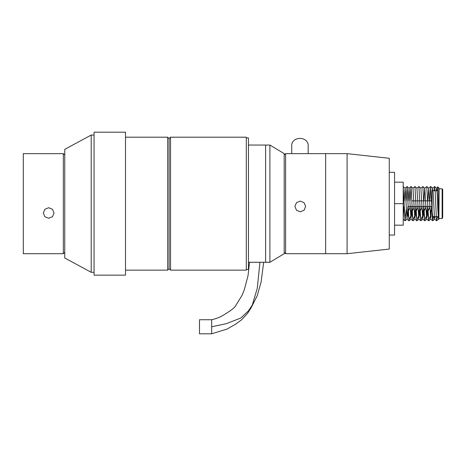 <?xml version="1.0" encoding="UTF-8"?>
<svg xmlns="http://www.w3.org/2000/svg" width="466" height="466" viewBox="0 0 466 466"><rect width="100%" height="100%" fill="white"/><g stroke="black" fill="none" stroke-linecap="round" stroke-linejoin="round"><path stroke-width="0.7" d="M259.958 262.282L257.261 288.338L252.281 305.073L248.454 310.88L240.858 317.998L226.243 323.695L211.675 326.771L211.675 333.807L199.489 333.807L199.489 319.734L211.675 319.734C216.288 318.75 220.569 316.991 224.525 314.463L229.604 311.23C233.017 308.76 234.946 307.071 235.394 306.156L242.128 295.211L244.335 289.666L248.04 275.61L249.531 262.282M389.261 235.05L394.551 235.05L394.551 172.298L389.261 172.298M269.896 145.06L269.896 262.282L284.19 253.708L284.19 153.64L269.896 145.06L265.608 145.06L265.608 262.282L265.608 145.06L248.454 145.06M91.202 272.29L64.757 257.995L64.757 149.347L91.202 135.053L91.202 272.29L94.062 272.29M167.684 137.196L169.111 138.629L169.111 268.713L167.684 270.146L167.684 137.196L125.511 137.196M170.544 137.196L246.31 137.196L246.31 270.146L170.544 270.146L170.544 137.196L169.111 138.629M125.511 203.671L125.511 132.193L94.062 132.193L94.062 275.15L125.511 275.15L125.511 203.671M347.088 253.708L389.261 249.06L389.261 158.283L347.088 153.64L325.647 153.64L325.647 253.708L325.647 153.64L285.617 153.64L285.617 253.708L347.088 253.708L347.088 153.64M248.454 262.282L269.896 262.282M246.31 269.43L248.454 269.43L248.454 137.913L246.31 137.913M442.7 193.128L442.7 217.168L442.7 193.128M442.7 214.843L442.7 189.377L442.7 214.843M438.098 190.74L432.122 190.74L432.122 216.603L438.681 216.603M438.861 219.387L438.663 216.09C438.325 203.817 437.999 176.853 437.679 190.611L437.877 187.128L439.153 188.194L438.873 219.387L438.5 218.973L437.842 209.316L437.184 194.013L436.636 188.206L436.258 190.74M406.311 209.03L405.012 220.61L403.218 186.715M405.42 218.752L404.406 211.389M409.358 218.752C407.383 215.205 407.546 211.71 409.859 208.255C411.833 211.809 411.664 215.304 409.358 218.752L408.95 220.61L407.086 186.551L406.201 200.858M413.295 218.752C411.321 215.205 411.484 211.71 413.796 208.255C415.771 211.809 415.608 215.304 413.295 218.752L412.888 220.61L411.029 186.551L410.138 200.858M409.923 206.485L409.859 208.255M417.239 218.752C415.258 215.205 415.427 211.71 417.734 208.255C419.715 211.809 419.546 215.304 417.239 218.752L416.831 220.61L414.932 186.551L412.958 188.2L414.862 218.973L415.823 206.485M413.866 206.485L413.796 208.255M421.177 218.752C419.202 215.205 419.365 211.71 421.678 208.255C423.652 211.809 423.489 215.304 421.177 218.752L420.769 220.61L418.905 186.551L416.901 188.2M417.804 206.485L417.734 208.255M425.114 218.752C423.14 215.205 423.303 211.71 425.615 208.255C427.59 211.809 427.427 215.304 425.114 218.752L424.707 220.61L422.848 186.551L420.839 188.2M421.742 206.485L421.678 208.255M429.058 218.752C427.077 215.205 427.246 211.71 429.553 208.255C431.533 211.809 431.365 215.304 429.058 218.752L428.65 220.61L426.786 186.551L424.707 188.369L423.938 200.858M425.685 206.485L425.615 208.255M434.143 216.603L432.996 218.752L432.588 220.61L430.724 186.551L429.838 200.858M429.623 206.485L429.553 208.255M432.996 218.752L432.122 210.987M438.087 216.603L436.933 218.752L436.526 220.61L435.215 192.982L434.667 186.551L434.201 190.74M436.933 218.752L435.99 216.603M438.768 218.531L438.564 219.142M435.023 216.603L434.557 218.973L433.246 194.013L432.698 188.206L432.32 190.74M432.122 193.926L431.819 200.858M431.58 206.485L430.689 219.142L428.761 188.206L427.881 200.858M427.642 206.485L426.681 218.973L424.776 188.2M423.705 206.485L422.738 218.973L420.88 188.206L418.905 186.551M419.761 206.485L418.8 218.973L416.942 188.206L414.967 186.551M411.886 206.485L410.989 219.142L409.061 188.206L408.181 200.858M407.942 206.485L407.051 219.142L405.123 188.206L404.238 200.858M404.005 206.485L403.218 218.991M403.218 211.547L403.218 214.686M300.273 201.085L304.071 202.663L305.638 206.461L304.071 210.242L300.273 211.803L296.481 210.242L294.902 206.461L296.475 202.663L300.273 201.085M291.733 153.64L291.733 145.171A8.219 6.774 0 0 1 295.997 139.235A8.219 6.774 0 0 1 308.172 145.171L308.172 153.64M48.674 218.257L44.876 216.737L43.309 213.038L44.882 209.281L48.674 207.714L52.466 209.281L54.044 213.038L52.472 216.737L48.674 218.257M48.674 153.681L23.3 153.64L23.3 253.708L63.329 253.708L63.329 153.64L48.674 153.681M394.551 225.165L403.218 225.165L403.218 182.177L394.551 182.177M394.551 203.671L403.218 203.671M211.675 326.771L211.675 319.734M439.153 218.531L442.135 218.531L442.135 188.812L442.7 189.377M211.675 333.807L227.262 329.002L235.901 323.952L241.423 319.938L247.475 313.472L251.069 307.875L257.215 295.741L261.106 282.012L263.669 262.282M94.062 135.053L91.202 135.053M169.111 268.713L170.544 270.146M167.684 270.146L125.511 270.146M442.135 218.531L442.7 217.966M403.218 200.858L404.016 200.858M411.897 200.858L432.122 200.858M405.082 220.797L403.107 219.142M409.02 220.797L407.051 219.142M407.051 186.551L405.082 188.2M412.963 220.797L410.989 219.142M410.989 186.551L409.02 188.2M416.901 220.797L414.926 219.142M420.839 220.797L418.87 219.142M424.782 220.797L422.808 219.142M428.72 220.797L426.745 219.142M432.658 220.797L430.689 219.142M430.689 186.551L428.72 188.2M436.601 220.797L434.627 219.142M434.627 186.551L432.658 188.2M437.877 187.128L436.595 188.2M436.636 220.797L438.605 219.142M434.667 186.551L436.636 188.206M432.698 220.797L434.667 219.142M430.724 186.551L432.698 188.206M428.755 220.797L430.73 219.142M426.786 186.551L428.761 188.206M424.817 220.797L426.786 219.142M422.848 186.551L424.817 188.206M420.88 220.797L422.848 219.142M416.936 220.797L418.911 219.142M412.998 220.797L414.967 219.142M411.029 186.551L412.998 188.206M409.055 220.797L411.029 219.142M407.086 186.551L409.061 188.206M405.117 220.797L407.092 219.142M403.148 186.551L405.123 188.206M408.169 206.485L432.122 206.485M439.153 188.812L442.135 188.812M284.19 155.067L285.617 153.64M284.19 252.275L285.617 253.708M64.757 155.067L63.329 153.64M64.757 252.275L63.329 253.708"/></g></svg>
